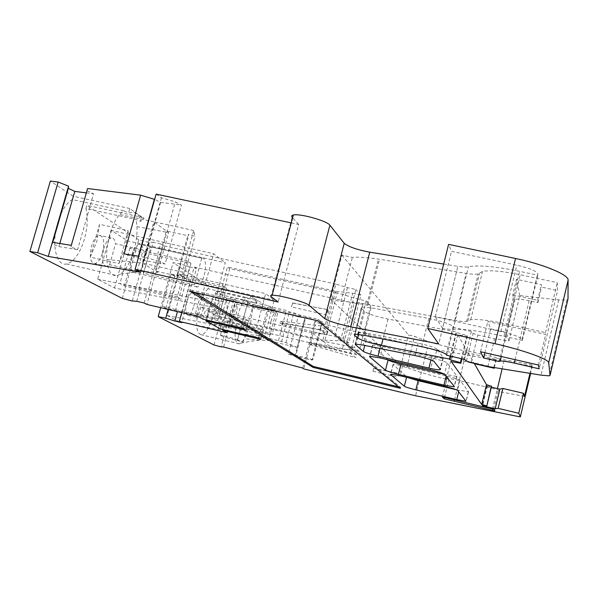 <?xml version="1.0" encoding="UTF-8"?>
<svg xmlns="http://www.w3.org/2000/svg" width="598" height="598" viewBox="0 0 598 598"><rect width="100%" height="100%" fill="white"/><g stroke="black" fill="none" stroke-linecap="round" stroke-linejoin="round"><path stroke-width="0.45" stroke-dasharray="2.99 2.24" d="M150.958 246.989L201.982 258.246C205.443 256.221 206.669 267.68 204.075 275.648C202.416 281.725 200.158 285.538 197.303 287.077L194.492 284.85L143.655 273.211C142.324 269.444 142.474 264.391 144.103 258.059C145.964 251.885 148.252 248.192 150.958 246.989L143.655 273.211M102.55 252.64C104.867 241.846 103.708 236.053 99.059 235.253C96.016 236.173 93.497 239.813 91.516 246.182C89.207 257.013 90.343 262.828 94.933 263.613C98.027 262.701 100.569 259.039 102.55 252.64M103.648 248.925C105.629 242.541 108.111 238.879 111.093 237.944C113.426 237.668 114.906 239.611 115.534 243.775L143.146 249.971C142.608 245.8 141.225 243.872 138.998 244.178C136.15 245.15 133.743 248.85 131.777 255.279C129.437 266.192 130.401 272.008 134.662 272.718L137.271 271.036L109.621 264.712L106.907 266.357C102.415 265.594 101.331 259.779 103.648 248.925M123.659 210.728L72.223 199.538C66.139 203.283 61.25 211.154 57.565 223.129C51.099 244.395 56.384 266.581 66.595 263.98C74.01 261.797 79.96 253.485 84.445 239.028C87.562 227.554 88.056 217.388 85.933 208.538L136.067 219.503L140.904 221.447C139.431 216.259 137.136 213.165 133.997 212.163L128.555 212.948L123.659 210.728L119.495 214.473C115.489 219.287 112.222 226.044 109.688 234.745C107.274 243.468 106.294 251.721 106.773 259.502C107.872 270.999 111.333 276.381 117.141 275.633L120.564 274.056L124.833 269.9C128.645 264.951 131.717 258.381 134.057 250.181C136.322 241.936 137.293 234.072 136.979 226.575L136.067 219.503M125.303 248.215L128.196 230.649L99.567 224.31L96.756 241.794L90.238 257.11L118.912 263.651L125.303 248.215M270.939 321.477C272.344 316.237 274.034 313.053 275.999 311.909L277.562 313.569L236.666 304.128C237.369 306.983 237.1 310.885 235.851 315.834C234.468 320.707 232.869 323.787 231.052 325.058L271.447 334.917C269.279 334.035 269.107 329.558 270.939 321.477M226.022 313.546C227.86 305.316 227.502 300.846 224.953 300.136L222.979 301.646L200.188 296.391L202.251 294.904C204.95 295.644 205.383 300.114 203.559 308.314C201.922 313.86 200.038 316.97 197.916 317.635C196.6 317.717 195.808 316.335 195.539 313.487L218.345 318.831C218.562 321.687 219.294 323.062 220.55 322.957C222.576 322.262 224.4 319.123 226.022 313.546M193.849 306.049C195.673 297.871 195.202 293.401 192.444 292.646C190.306 293.297 188.407 296.376 186.763 301.9C184.939 310.115 185.395 314.593 188.138 315.333C190.306 314.683 192.205 311.58 193.849 306.049M208.044 288.707C204.546 292.018 201.548 298.051 199.059 306.796C195.254 323.922 196.062 333.265 201.481 334.835C205.914 333.467 209.846 326.927 213.284 315.206C215.482 306.737 216.162 299.493 215.317 293.483L215.953 291.114L257.207 300.57L250.756 295.905L208.702 286.3L208.044 288.707L246.249 297.46L243.812 300.57C241.42 304.404 239.364 309.48 237.645 315.781L235.051 333.325C235.134 340.479 236.539 343.985 239.267 343.835L240.927 343.103L244.545 338.789L250.472 323.907L253.029 306.946L276.179 311.409L268.465 340.651L244.545 338.789M208.65 309.031L213.097 297.191L235.223 302.289L230.85 314.197L228.481 327.398L206.332 322.18L208.65 309.031M255.189 332.922L265.617 293.611L274.213 300.196L264.114 338.408L255.189 332.922L167.231 315.535L178.69 273.839L265.617 293.611M111.475 230.477L97.683 279.221L114.502 288.004L213.299 307.208L225.311 262.754L127.725 240.957L111.475 230.477L213.531 253.731L225.311 262.754M114.502 288.004L127.725 240.957M444.493 397.52L448.821 379.827L446.317 379.237C429.252 375.148 416.066 371.238 406.767 367.501L400.772 366.096L330.537 299.164L341.914 255.152L352.364 257.417C358.322 256.871 367.015 257.432 378.452 259.091L466.186 273.391C471.852 274.295 475.873 274.482 478.243 273.944L482.489 271.455C489.665 269.975 502.245 271.073 520.223 274.736L557.276 282.645L557.583 290.561L539.142 368.809M330.537 299.164L341.01 301.527C346.877 301.414 355.526 302.319 366.948 304.255L454.667 320.356C460.325 321.373 464.317 321.739 466.649 321.44L470.731 319.691C477.772 318.898 490.308 320.446 508.33 324.333L545.488 332.615L545.69 334.424L487.833 321.507L490.674 328.81L506.267 332.309L513.981 300.181L512.733 294.866L516.47 279.288L541.332 284.618L541.594 287.122L557.583 290.561M512.733 294.866L537.609 300.278L537.916 302.625L529.155 300.712C522.383 299.299 517.666 298.828 514.99 299.314L513.981 300.181M499.255 361.566L506.267 332.309L508.965 340.882L494.568 338.827L477.824 335.037L473.13 333.415L471.351 331.494L453.62 327.487L453.015 326.433C449.846 323.839 441.765 321.186 428.773 318.48L371.059 307.813L361.992 306.931L361.192 307.97L364.526 311.483C368.346 314.047 376.179 316.574 388.042 319.063L456.147 331.883L456.528 332.548L466.986 335.56L467.397 336.338L457.829 334.805L474.229 363.352M524.506 396.399L499.285 391.615L498.373 389.821L447.132 377.764L448.821 379.827M491.526 386.353L486.959 385.501L487.37 386.218L491.339 387.145M538.477 365.019L545.69 334.424M545.488 332.615L557.276 282.645M471.351 331.494L464.556 359.391M486.959 385.501L482.22 405.197M487.37 386.218L482.78 405.302M194.32 292.362L190.426 289.94L318.114 319.317L400.623 387.31L398.552 386.816M52.347 242.295L52.303 243.917L52.751 242.362M156.13 194.118L161.43 197.766L175.296 201.9L181.441 205.032L165.138 264.002L158.844 261.274L175.296 201.9M161.43 197.766L144.843 257.267L158.844 261.274M453.62 327.487L446.803 355.287M450.735 356.191L456.528 332.548M466.986 335.56L461.357 358.651M467.397 336.338L461.925 358.785M302.715 368.084L305.152 358.695L312.029 360.018L312.859 359.712L322.621 321.986L321.746 322.486L314.854 321.343L315.811 322.494L303.762 368.929M304.95 317.912L295.15 355.496L295.89 355.167L305.742 317.389L304.95 317.912L298.118 316.783L288.333 354.195L305.152 358.695L314.854 321.343M321.746 322.486L312.029 360.018M214.032 345.001L226.635 298.208L233.669 300.129L236.21 299.919L230.462 297.617L220.296 335.441L230.462 297.617M236.21 299.919L226.119 337.526L220.296 335.441M235.051 333.325L260.414 335.702L268.367 305.683L243.812 300.57M233.669 300.129L221.118 346.892M237.458 340.038L248.035 301.661L237.458 340.038L243.177 342.093L226.119 337.526L223.585 346.975M223.346 285.934L214.525 318.622L217.739 320.498L226.47 288.101L223.346 285.934L184.633 277.113L175.745 309.525L177.838 310.19L177.449 311.618M186.711 277.801L189.656 267.059L180.641 264.002L173.099 262.642L160.683 307.686M168.15 309.435L180.641 264.002M226.47 288.101L174.721 276.298L171.163 274.041L184.633 277.113M217.739 320.498L165.908 308.329L162.26 306.363L175.745 309.525M214.525 318.622L177.838 310.19M337.175 292.781L229.714 268.689L216.835 316.447L324.602 341.518L337.175 292.781L358.075 299.127L366.111 300.936L354.285 347.311L324.602 341.518M192.952 279.012L184.079 311.483M323.339 341.376L332.204 348.029L342.348 349.202L351.325 349.531L346.279 345.442M346.235 345.435L358.075 299.127M268.367 305.683L269.616 306.602L286.382 310.452L289.417 311.894L293.797 312.739L304.868 318.016L297.199 347.445L268.465 340.651L260.414 335.702M335.598 291.189L322.92 340.255L340.494 340.778L352.671 293.297L335.598 291.189L227.442 266.962L229.714 268.689M322.92 340.255L214.458 315.041L227.442 266.962M340.494 340.778L334.962 336.27L322.942 334.073L311.962 332.824L321.657 340.105M190.949 263.456L181.172 299.157L148.08 291.473L157.917 256.026L190.949 263.456L187.144 260.81L177.247 296.87L181.172 299.157M106.773 259.502L142.302 263.015L153.806 221.783L119.495 214.473M193.715 230.499L153.806 221.783L166.379 230.992L155.286 271.006L142.302 263.015L182.3 272.097L193.715 230.499L195.023 236.203L188.168 234.379L188.549 235.866L166.379 230.992L168.629 232.637L157.603 272.434L155.286 271.006L177.501 276.074L177.03 274.871L183.922 276.687L182.3 272.097M124.833 269.9L157.603 272.434M136.979 226.575L168.629 232.637M177.247 296.87L119.929 283.564L124.377 285.964L148.08 291.473M187.144 260.81L129.916 247.961L134.251 250.704L157.304 255.623L160.57 243.842L163.187 245.651L146.891 304.442M157.917 256.026L157.304 255.623M122.336 298.417L138.743 239.805L148.588 242.399L153.215 242.212L149.941 253.963M139.02 289.365L148.872 253.993M136.778 301.28L140.082 289.41M148.588 242.399L132.248 301.003M144.148 303.007L147.452 291.121M243.132 328.623L245.666 319.1L205.54 309.742L202.984 319.183M245.703 330.178L248.222 320.73L245.666 319.1M206.093 319.915L208.388 311.431L248.222 320.73M214.458 315.041L208.388 311.431M220.206 328.893L222.628 319.885L216.835 316.447M258.568 337.952L260.967 328.878L222.628 319.885M260.9 339.365L263.284 330.358L260.967 328.878M223.024 329.558L225.214 321.425L263.284 330.358M184.603 311.775L181.643 322.628M317.732 320.79L318.114 319.317M190.426 289.94L190.037 291.376M400.376 388.304L400.623 387.31M87.159 190.755L93.572 193.804L77.605 249.658L71.042 246.974L87.585 188.534M59.8 243.506L58.91 246.593L52.303 243.917M71.289 245.367L71.042 246.974M58.91 246.593L77.605 249.658M138.459 256.236L137.996 257.88L124.122 253.918M137.996 257.88L144.365 260.601L165.138 264.002M140.665 272.262L144.843 257.267L138.758 256.288M144.365 260.601L160.593 202.363L154.65 199.396M508.965 340.882L519.812 295.584L558.711 299.904L566.852 299.89L567.928 299.217M487.901 366.514L494.568 338.827M450.219 356.072L456.147 331.883M457.829 334.805L451.273 361.588M247.542 302.274L253.178 304.539L243.177 342.093M288.333 354.195L295.15 355.496M312.859 359.712L295.89 355.167M237.899 339.627L220.647 335M246.256 297.46L249.934 298.97L253.238 297.954C254.77 298.507 255.809 300.435 256.363 303.732L252.79 302.087L253.029 306.946M297.199 347.445L285.956 342.661L261.7 336.495L269.616 306.602L276.179 311.409L304.868 318.016M215.317 293.483L252.79 302.087M171.163 274.041L162.26 306.363M165.908 308.329L174.721 276.298M225.214 321.425L229.333 323.869L332.204 348.029M351.325 349.531L359.159 351.37L370.685 306.026L362.829 304.262L354.151 303.126L342.348 349.202M362.829 304.262L351.28 349.531M181.74 312.627L194.201 267.059L196.406 268.584L193.468 279.341M226.963 332.697L229.333 323.869M359.159 351.37L354.285 347.311M167.231 315.535L179.49 321.941L264.114 338.408M179.49 321.941L190.553 281.494L274.213 300.196M190.553 281.494L178.69 273.839M352.671 293.297L360.908 295.135L348.746 342.699L340.539 340.785M348.746 342.699L343.372 338.221L334.962 336.27M322.942 334.073L335.859 284.095L347.423 287.638L355.855 289.514L343.372 338.221M347.423 287.638L334.917 336.263M311.962 332.824L200.816 306.938L205.54 309.742M200.816 306.938L198.215 316.499M97.683 279.221L201.04 299.68L213.531 253.731M201.04 299.68L213.299 307.208M129.916 247.961L119.929 283.564M124.377 285.964L134.251 250.704M85.933 208.538L86.852 205.331L142.04 217.366L140.904 221.447M142.04 217.366L129.803 208.515L128.555 212.948M129.803 208.515L73.173 196.241L72.223 199.538M86.336 192.877L93.572 193.804M160.593 202.363L181.441 205.032M291.271 222.89L298.641 224.459L278.167 302.042M298.641 224.459L292.175 217.224L271.148 296.645M443.701 264.069L457.859 266.342L438.738 343.925M442.587 328.309L435.307 316.82L500.855 331.539C513.331 334.536 520.417 337.115 522.099 339.268L522.368 340.419L504.009 336.278C479.716 330.978 462.74 328.668 453.075 329.363C450.952 329.543 447.461 329.192 442.587 328.309L457.859 266.342C462.732 267.082 466.253 267.224 468.428 266.775C478.325 264.892 495.383 266.409 519.595 271.335L537.886 275.23L537.707 273.682C536.197 270.894 529.23 268.046 516.814 265.153L451.512 251.317L448.582 244.373M435.307 316.82L451.512 251.317M529.963 373.346L531.996 364.735L532.317 366.223L530.613 373.451M532.317 366.223L427.316 348.223L415.55 395.771M427.316 348.223L315.811 322.494M322.621 321.986L305.742 317.389M298.118 316.783L253.178 304.539M248.035 301.661L230.865 296.982M257.207 300.57L256.363 303.732M250.756 295.905L249.934 298.97M208.702 286.3L173.099 262.642M226.635 298.208L215.953 291.114M189.656 267.059L196.406 268.584M194.201 267.059L354.151 303.126M335.859 284.095L163.187 245.651M160.57 243.842L153.215 242.212M138.743 239.805L86.852 205.331M73.173 196.241L50.359 181.082M341.914 255.152L408.561 334.925L414.541 336.293C423.72 340.374 436.832 344.418 453.86 348.417L466.373 351.295L465.962 350.578L496.347 357.559L495.742 359.286L465.304 352.289L465.962 350.578M499.868 358.994L496.639 358.254L496.347 357.559M531.996 364.735L500.638 359.174M370.685 306.026L366.111 300.936M360.908 295.135L355.855 289.514M519.812 295.584L516.47 279.288M537.916 302.625L541.594 287.122M484.896 352.745L490.674 328.81M480.515 351.736L487.833 321.507M537.609 300.278L541.332 284.618M522.368 340.419L537.886 275.23M400.772 366.096L408.561 334.925M341.01 301.527L352.364 257.417M492.513 409.01L497.409 388.573M502.133 368.824L504.249 360.003M494.688 410.833L499.285 391.615M494.404 367.568L496.639 358.254M493.873 367.486L463.353 360.295L463.958 361.252L474.416 363.674M463.958 361.252L454.54 399.927M493.806 367.344L495.742 359.286M463.353 360.295L465.304 352.289M454.532 399.92L466.373 351.295M406.767 367.501L414.541 336.293M493.716 409.294L498.373 389.821M442.415 397.027L447.132 377.764M456.371 389.754L468.496 391.69L460.041 380.283C458.748 379.296 454.615 377.951 447.64 376.239L402.551 365.64L393.267 364.145L393.028 364.518L407.552 377.532M447.237 363.001L444.456 374.333L456.618 376.434L456.947 376.105L447.237 363.001C445.697 361.783 441.032 360.228 433.221 358.322L382.855 346.616L372.816 345.076L372.449 345.599L387.855 359.757M436.966 349.142C434.395 347.326 428.116 345.338 418.137 343.185L366.111 332.981L358.994 332.137L358.523 332.787L366.2 339.851C368.263 341.219 373.159 342.848 380.904 344.725L431.786 356.543C437.273 357.783 440.95 358.337 442.834 358.202L443.335 357.739L436.966 349.142L433.939 361.431M201.728 258.336L194.492 284.85M183.922 276.687L195.023 236.203M285.956 342.661L293.797 312.739M236.666 304.128L231.052 325.058M277.562 313.569L271.993 334.678M177.501 276.074L188.549 235.866M177.03 274.871L188.168 234.379M281.583 341.764L289.417 311.894M278.496 340.449L286.382 310.452M137.271 271.036L143.146 249.971M109.621 264.712L115.534 243.775M118.912 263.651L128.196 230.649M90.238 257.11L99.567 224.31M218.345 318.831L222.979 301.646M195.539 313.487L200.188 296.391M228.481 327.398L235.223 302.289M206.332 322.18L213.097 297.191M373.593 368.368L373.003 371.276L373.593 368.368L398.799 373.384L398.014 377.211L398.799 373.384M373.713 368.465L398.933 373.503M373.003 371.276L398.014 377.211M356.49 354.569L351.22 350.316L310.213 342.228L311.947 343.454L356.49 354.569L355.713 357.626L350.428 353.448L309.779 343.895L310.213 342.228M311.947 343.454L311.521 345.113L355.713 357.626M311.521 345.113L309.779 343.895M350.428 353.448L351.22 350.316M280.492 321.141L282.652 322.673L327.883 331.486L321.059 325.977L280.492 321.141L280.006 323.002L282.174 324.52L326.986 334.947L320.139 329.535L280.006 323.002M321.059 325.977L320.139 329.535M327.883 331.486L326.986 334.947M282.652 322.673L282.174 324.52M292.459 302.902L327.846 309.652L292.699 303.096L291.42 306.871L292.699 303.096M327.846 309.652L326.493 314.892L291.42 306.871M328.123 309.899L326.493 314.892M368.017 304.449L379.521 259.255M366.948 304.255L378.459 259.091M529.155 300.712L515.102 359.667M371.059 307.813L364.07 335.299M421.777 346.683L428.773 318.48M446.153 354.375L453.015 326.433M361.192 307.97L354.487 334.245M466.403 361.072L473.13 333.415M471.127 362.635L477.824 335.037M558.711 299.904L541.003 375.14M454.667 320.356L466.186 273.391M364.526 311.483L358.688 334.402M388.042 319.063L383.004 339.036M508.33 324.333L520.223 274.736M467.942 320.879L479.596 273.151M522.099 339.268L537.707 273.682M504.009 336.278L519.595 271.335M453.075 329.363L468.428 266.775M500.855 331.539L516.814 265.153M446.317 379.237L453.86 348.417M393.028 364.518L390.606 374.199M402.551 365.64L400.032 375.753M447.64 376.239L445.144 386.45M460.041 380.283L457.575 390.419M468.496 391.69L466.231 401.034M459.017 390.382L458.681 391.772M372.449 345.599L369.743 356.318M382.855 346.616L380.007 357.918M433.221 358.322L430.403 369.743M456.947 376.105L454.405 386.532M446.504 374.826L446.123 376.374M418.137 343.185L415.064 355.563M443.335 357.739L440.457 369.429M431.786 356.543L430.956 359.921M380.904 344.725L379.954 348.485M366.2 339.851L364.787 345.427M358.523 332.787L355.616 344.186M366.111 332.981L363.038 345.076M201.982 258.246L138.998 244.178M111.093 237.944L99.059 235.253M66.595 263.98L117.141 275.633M192.444 292.646L202.251 294.904M224.953 300.136L275.999 311.909M239.267 343.835L201.481 334.835M514.99 299.314L501.281 356.498M355.033 334.17L361.992 306.931M240.927 343.103C250.233 341.271 256.893 340.262 260.922 340.068M120.564 274.056L142.668 271.275M133.997 212.163L143.849 218.023C144.753 218.509 143.572 218.801 140.306 218.905M566.852 299.89L549.046 375.843M261.603 304.277L263.628 303.941L253.238 297.954M188.138 315.333L197.916 317.635M220.55 322.957L271.447 334.917M197.303 287.077L134.662 272.718M106.907 266.357L94.933 263.613M470.731 319.691L482.489 271.455M466.649 321.44L478.243 273.944M393.267 364.145L390.756 374.176M468.271 391.922L466.104 400.869M372.816 345.076L369.983 356.281M456.618 376.434L454.211 386.293M442.834 358.202L440.165 369.071M358.994 332.137L355.93 344.149"/><path stroke-width="0.9" d="M499.255 361.566L500.197 361.028C502.806 360.886 507.5 361.573 514.287 363.091L539.142 368.809L538.477 365.019L480.515 351.736L483.633 357.97L499.255 361.566M474.229 363.352L486.473 384.656L491.526 386.353L486.787 406.102L482.22 405.197L482.661 405.81L495.174 408.8L499.868 389.156L502.911 388.461L523.489 393.297L524.506 396.399L529.963 373.346M491.339 387.145L499.868 389.156M354.487 334.245L354.293 335.015L355.033 334.17L364.07 335.299L421.777 346.683C434.783 349.509 442.909 352.073 446.153 354.375L446.803 355.287L464.556 359.391L466.403 361.072L471.127 362.635L487.901 366.514L541.003 375.14L549.046 375.843L550.093 375.32L567.928 299.217M482.78 405.302L482.661 405.81M398.552 386.816L313.292 366.425L194.32 292.362M59.8 243.506L74.802 191.405L68.336 188.377L68.553 186.157L58.148 182.039L50.359 181.082L29.9 251.459L37.644 252.775L58.148 182.039M37.644 252.775L48.266 256.437L68.553 186.157M68.336 188.377L52.751 242.362M461.357 358.651L460.393 362.605L449.89 359.637L450.735 356.191M486.787 406.102L491.347 386.016M460.393 362.605L460.826 363.278L461.925 358.785M502.911 388.461L498.156 408.352L518.758 413.27L520.335 416.918L415.55 395.771L303.762 368.929L302.715 368.084L223.585 346.975L221.118 346.892L214.032 345.001L158.208 316.641L160.683 307.686M177.449 311.618L174.87 321.029L165.743 318.211L168.15 309.435M206.093 319.915L205.854 320.797L245.703 330.178L243.132 328.623L202.984 319.183L198.215 316.499L146.891 304.442L144.148 303.007L136.778 301.28L132.248 301.003L122.336 298.417L29.9 251.459M205.854 320.797L220.206 328.893L258.568 337.952L260.9 339.365L222.807 330.358L223.024 329.558M181.74 312.627L179.34 321.425L181.643 322.628L174.87 321.029M313.038 367.396L190.037 291.376L317.732 320.79L400.376 388.304L313.038 367.396L313.292 366.425M154.65 199.396L140.627 195.165L87.585 188.534L71.289 245.367L52.347 242.295M138.758 256.288L124.122 253.918L140.627 195.165M154.381 199.254L138.459 256.236M291.271 222.89L156.13 194.118L135.103 269.354L140.665 272.262L48.266 256.437M449.89 359.637L449.487 359.069L450.219 356.072M486.593 405.818L481.704 404.465L486.473 384.656M481.704 404.465L451.273 361.588L460.826 363.278M498.156 408.352L495.174 408.8M165.743 318.211L158.208 316.641M222.807 330.358L226.963 332.697L179.34 321.425M433.939 361.431C431.337 359.719 425.043 357.761 415.064 355.563L363.038 345.076L355.93 344.149L355.474 344.732L363.278 351.362C365.363 352.663 370.274 354.255 378.018 356.146L428.938 368.084C434.425 369.34 438.102 369.93 439.979 369.848L440.457 369.429L433.939 361.431M385.471 370.214C387.198 371.268 391.526 372.644 398.447 374.341L443.978 385.127L454.084 386.816L454.405 386.532L444.456 374.333C442.901 373.189 438.222 371.657 430.403 369.743L380.007 357.918L369.983 356.281L369.631 356.759L385.471 370.214L388.05 359.936C389.761 361.05 394.082 362.448 400.996 364.137L444.471 374.348M404.345 386.248C405.795 387.108 409.637 388.311 415.857 389.844L456.767 399.621L466.014 401.236L457.575 390.419C456.267 389.492 452.118 388.162 445.144 386.45L400.032 375.753L390.756 374.176L390.524 374.512L404.345 386.248L406.573 377.301M454.54 399.927L454.226 401.236L492.199 410.325L494.688 410.833L493.716 409.294L442.415 397.027L444.172 398.829L454.218 401.228L454.532 399.92M354.293 335.015L357.746 338.094C361.641 340.404 369.519 342.848 381.389 345.435L449.487 359.069M135.103 269.354L278.167 302.042L271.148 296.645C270.102 295.823 270.431 295.36 272.12 295.27C278.406 294.672 306.086 302.184 309.031 305.272L324.744 318.622C329.311 321.335 337.952 324.049 350.675 326.777L438.738 343.925L427.742 328.429L495.017 343.708C523.22 350.024 549.114 359.353 548.695 362.777L550.093 375.32M74.802 191.405L86.336 192.877M292.175 217.224C291.211 216.125 291.607 215.385 293.356 215.018C299.897 213.277 327.293 220.939 329.894 225.214L344.224 243.311C348.552 246.802 357.058 249.755 369.758 252.184L443.701 264.069M567.988 298.963L568.1 280.148C568.945 274.901 543.604 264.256 515.528 258.478L448.582 244.373L427.742 328.429M523.489 393.297L518.758 413.27M530.613 373.451L520.335 416.918M500.638 359.174L499.868 358.994M483.633 357.97L484.896 352.745M492.199 410.325L492.513 409.01M497.409 388.573L502.133 368.824M474.416 363.674L494.232 368.263L494.404 367.568M494.232 368.263L493.873 367.486M444.172 398.829L444.493 397.52M407.552 377.532L418.122 380.679L456.371 389.754M515.102 359.667L514.287 363.091M329.894 225.214L309.031 305.272M344.224 243.311L324.744 318.622M369.758 252.184L350.675 326.777M515.528 258.478L495.017 343.708M568.1 280.148L548.695 362.777M358.688 334.402L357.746 338.094M383.004 339.036L381.389 345.435M418.122 380.679L415.857 389.844M458.681 391.772L456.767 399.621M400.996 364.137L398.447 374.341M369.743 356.318L369.631 356.759M446.123 376.374L443.978 385.127M430.956 359.921L428.938 368.084M379.954 348.485L378.018 356.146M364.787 345.427L363.278 351.362M355.616 344.186L355.474 344.732M501.281 356.498L500.197 361.028M293.356 215.018L272.12 295.27M454.211 386.293L454.084 386.816M440.165 369.071L439.979 369.848"/></g></svg>
